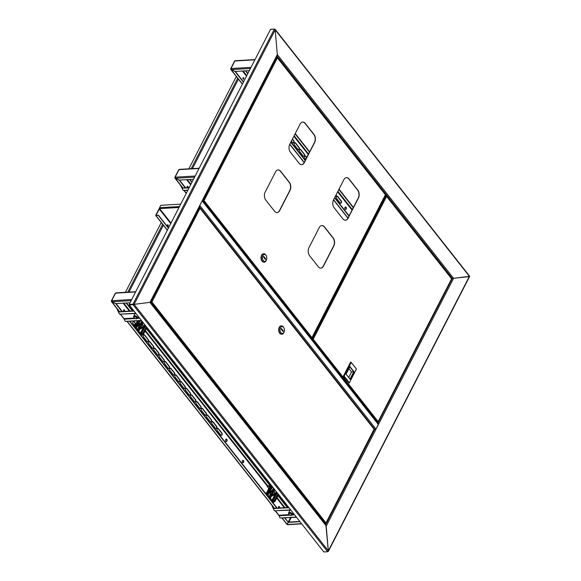 <?xml version="1.0" encoding="UTF-8"?>
<svg xmlns="http://www.w3.org/2000/svg" width="581" height="581" viewBox="0 0 581 581"><rect width="100%" height="100%" fill="white"/><g stroke="black" fill="none" stroke-linecap="round" stroke-linejoin="round"><path stroke-width="0.87" d="M385.167 194.076L385.675 194.562M276.941 55.849L452.301 278.43L451.662 278.466L453.572 278.314L452.301 278.43L377.817 423.36M327.916 551.616L469.404 276.345L275.198 29.842L277.304 54.578L453.572 278.314L378.747 423.912A0.763 0.399 -152.8 0 0 377.89 423.455M469.404 276.345L453.572 278.314L469.354 276.585M133.187 304.437L129.381 304.662L134.109 304.364L133.034 304.727L134.109 304.364L275.198 29.842L277.304 54.578L202.478 200.176A0.763 0.399 27.2 0 1 202.573 200.561A0.763 0.399 27.2 0 1 202.391 200.692L203.205 200.648L202.602 200.503M275.198 29.842L274.711 29.05L275.198 29.842L274.37 29.094L270.572 29.311L129.185 304.415L132.991 304.19L274.37 29.094M270.899 29.297L274.66 29.159M327.771 551.696L328.316 550.868L325.919 525.311L150.261 302.345L199.515 206.509A0.763 0.399 -152.8 0 0 199.421 206.132L202.478 200.176M327.633 551.732L133.034 304.727L129.236 304.952L323.828 551.95L327.633 551.732L328.316 550.868L134.109 304.364L150.043 302.345L133.848 304.379M325.534 525.093L149.942 302.396L199.421 206.132M129.185 304.415L129.236 304.952M374.149 429.432L374.709 429.403A0.763 0.399 27.2 0 1 375.689 429.86L378.376 424.072M328.316 550.868L326.21 526.132L375.689 429.86M375.5 429.671L375.493 429.679A0.763 0.428 141.8 0 0 375.994 429.177L378.384 424.537L202.166 200.866A0.763 0.428 -38.2 0 0 202.232 200.648M167.64 224.789A0.799 0.516 -93.3 0 1 167.727 226.358M168.199 226.089A0.799 0.516 -93.3 0 1 167.379 225.05A0.799 0.516 -93.3 0 1 168.199 226.089M179.006 207.482L159.644 208.608L155.984 215.188L158.555 215.319L156.02 215.66A0.646 0.363 -38.2 0 1 155.781 215.195L158.998 208.928A0.646 0.363 -38.2 0 1 159.55 208.448M171.01 223.039L159.644 208.608A0.646 0.414 -93.3 0 1 159.564 207.7L179.493 206.538M180.727 204.127L160.806 205.289L159.564 207.7M158.446 215.522L168.388 228.137M158.555 215.319L168.49 227.934M199.624 205.725A0.763 0.428 -38.2 0 0 199.777 205.507L202.166 200.866M378.1 423.992A0.763 0.428 141.8 0 1 378.384 424.537M278.989 506.588A0.799 0.516 86.7 0 0 278.778 506.421A0.799 0.516 -93.3 0 1 278.865 507.954A0.799 0.516 86.7 0 0 278.989 506.588M278.64 506.538A0.799 0.516 -93.3 0 1 278.713 507.852M289.788 510.597A2.288 1.191 27.2 0 1 289.803 510.162M275.343 511.004L278.604 515.144A0.763 0.428 -38.2 0 0 278.909 515.253L280.1 517.976L296.317 517.032M273.506 508.39A0.763 0.428 141.8 0 1 273.549 508.273L273.847 508.259A0.763 0.399 -152.8 0 0 272.867 507.794L273.549 508.273M273.818 508.339L274 507.954M273.266 507.024L272.867 507.794L271.893 505.281M273.498 502.166L274.101 500.982M280.1 517.976L296.513 517.279M290.667 509.857L274.443 510.801L273.302 508.615A0.763 0.487 -93.3 0 1 273.644 508.346L288.786 507.467M290.863 510.103L274.443 510.801M167.618 226.307A0.799 0.516 86.7 0 0 167.626 224.796M167.459 224.92A0.799 0.516 -93.3 0 1 167.488 226.198M124.094 309.978A0.799 0.516 86.7 0 0 123.876 309.811A0.799 0.516 -93.3 0 1 123.971 311.343A0.799 0.516 86.7 0 0 124.094 309.978M123.738 309.927A0.799 0.516 -93.3 0 1 123.818 311.242M243.403 77.825A0.799 0.516 86.7 0 0 243.192 77.658A0.799 0.516 -93.3 0 1 243.279 79.19A0.799 0.516 86.7 0 0 243.403 77.825M243.047 77.774A0.799 0.516 -93.3 0 1 243.127 79.089M187.561 186.472A0.799 0.516 86.7 0 0 187.351 186.305A0.799 0.516 -93.3 0 1 187.619 187.663A0.799 0.516 86.7 0 0 187.561 186.472M187.213 186.421A0.799 0.516 -93.3 0 1 187.329 187.685M134.886 313.987A2.288 1.191 27.2 0 1 134.901 313.551M120.449 314.394L123.709 318.533A0.763 0.428 -38.2 0 0 124.014 318.642L125.206 321.366L141.423 320.421M118.611 311.779A0.763 0.428 141.8 0 1 118.655 311.663L118.945 311.648A0.763 0.399 -152.8 0 0 117.972 311.184L118.655 311.663M118.916 311.728L119.105 311.343M182.216 188.012A0.763 0.428 141.8 0 1 182.26 187.895L182.557 187.881A0.763 0.399 -152.8 0 0 181.577 187.416L182.26 187.895M181.846 186.908L181.577 187.416L180.473 185.165M188.869 168.817L236.307 76.518M187.91 190.147L183.153 190.423L182.013 188.237A0.763 0.487 -93.3 0 1 182.354 187.975L189.239 187.569M187.772 190.415L183.153 190.423M118.371 310.414L117.972 311.184L116.999 308.671M125.402 292.323L161.257 222.545M125.206 321.366L141.619 320.668M135.765 313.246L119.548 314.19L118.401 312.004A0.763 0.487 -93.3 0 1 118.749 311.736L133.884 310.857M135.961 313.493L119.548 314.19M291.655 515.296A1.758 0.915 -152.8 0 0 291.008 513.727A1.758 0.915 -152.8 0 0 288.808 513.35A1.758 0.915 -152.8 0 0 288.612 513.771A1.758 0.915 -152.8 0 0 289.81 515.136A1.758 0.915 -152.8 0 0 291.626 515.318A1.758 0.915 -152.8 0 0 291.655 515.296M288.612 513.771L288.597 513.081A2.099 1.089 27.2 0 1 288.663 512.783A2.099 1.089 27.2 0 1 288.83 512.58A2.099 1.089 27.2 0 1 291.248 512.9A2.099 1.089 27.2 0 1 292.396 514.708A2.099 1.089 27.2 0 1 292.221 514.904A2.099 1.089 27.2 0 1 292.192 514.933A2.099 1.089 27.2 0 1 292.156 514.955M288.997 513.481A1.525 0.792 -152.8 0 0 288.873 513.626A1.525 0.792 -152.8 0 0 289.708 514.94A1.525 0.792 -152.8 0 0 291.466 515.173A1.525 0.792 -152.8 0 0 291.589 515.02A1.525 0.792 -152.8 0 0 290.754 513.706A1.525 0.792 -152.8 0 0 288.997 513.481M133.797 316.856A1.758 0.915 -152.8 0 0 133.71 317.161A1.758 0.915 -152.8 0 0 134.915 318.526A1.758 0.915 -152.8 0 0 136.724 318.708A1.758 0.915 -152.8 0 0 136.869 318.577A1.758 0.915 -152.8 0 0 135.86 316.957A1.758 0.915 -152.8 0 0 133.797 316.856M133.71 317.161L133.695 316.471A2.099 1.089 27.2 0 1 133.761 316.173A2.099 1.089 27.2 0 1 133.804 316.108A2.099 1.089 27.2 0 1 136.194 316.202A2.099 1.089 27.2 0 1 137.501 318.097A2.099 1.089 27.2 0 1 137.457 318.163A2.099 1.089 27.2 0 1 137.298 318.323A2.099 1.089 27.2 0 1 137.072 318.432M136.666 318.461A1.525 0.792 -152.8 0 0 136.695 318.417A1.525 0.792 -152.8 0 0 135.743 317.037A1.525 0.792 -152.8 0 0 134 316.972A1.525 0.792 -152.8 0 0 133.971 317.015A1.525 0.792 -152.8 0 0 134.923 318.395A1.525 0.792 -152.8 0 0 136.666 318.461M279.279 506.567A0.799 0.516 86.7 0 0 278.655 507.787A0.799 0.516 86.7 0 0 279.279 506.567M124.385 309.956A0.799 0.516 86.7 0 0 123.76 311.176A0.799 0.516 86.7 0 0 124.385 309.956M226.082 439.12A1.242 0.799 -93.3 0 1 226.496 439.403A1.242 0.799 -93.3 0 1 226.793 440.645A1.242 0.799 -93.3 0 1 226.227 441.553M226.786 439.389A1.242 0.799 86.7 0 0 226.227 439.091A1.242 0.799 86.7 0 0 225.537 439.919A1.242 0.799 86.7 0 0 225.82 441.269A1.242 0.799 86.7 0 0 226.372 441.567A1.242 0.799 86.7 0 0 227.069 440.739A1.242 0.799 86.7 0 0 226.786 439.389M272.474 500.728A1.816 1.162 86.7 0 0 272.896 501.752A1.816 1.162 86.7 0 0 273.709 502.18A1.816 1.162 86.7 0 0 274.537 501.541M242.785 460.319A1.242 0.799 -93.3 0 1 243.192 460.602A1.242 0.799 -93.3 0 1 243.497 461.844A1.242 0.799 -93.3 0 1 242.931 462.752M242.517 462.469A1.242 0.799 -93.3 0 1 242.233 461.118A1.242 0.799 -93.3 0 1 242.931 460.29A1.242 0.799 -93.3 0 1 243.49 460.58A1.242 0.799 -93.3 0 1 243.766 461.931A1.242 0.799 -93.3 0 1 243.076 462.767A1.242 0.799 -93.3 0 1 242.517 462.469M111.581 301.212L111.683 300.689A0.763 0.399 -152.8 0 0 111.392 300.835A0.763 0.399 -152.8 0 0 111.487 301.212L115.67 303.609L111.777 301.764L131.132 300.631M130.035 302.766L115.67 303.602L121.93 311.554M287.951 524.418L287.261 524.505L288.038 522.392L299.992 521.694M284.922 517.954L288.183 522.101L299.781 521.426M284.559 517.976L288.183 522.101L287.261 524.505L286.97 523.96M111.392 300.835L115.27 293.289A0.763 0.399 27.2 0 1 115.561 293.144L116.251 293.056M206.8 417.252A1.336 0.857 -93.3 0 1 206.495 415.8A1.336 0.857 -93.3 0 1 207.243 414.899A1.336 0.857 -93.3 0 1 207.845 415.219L211.353 419.678A1.336 0.857 -93.3 0 1 211.658 421.131A1.336 0.857 -93.3 0 1 210.91 422.024A1.336 0.857 -93.3 0 1 210.307 421.704L206.8 417.252M134.836 325.905L133.093 323.697A1.336 0.857 -93.3 0 1 132.788 322.244A1.336 0.857 -93.3 0 1 133.536 321.351A1.336 0.857 -93.3 0 1 134.138 321.663L135.91 323.922M138.677 328.054A1.336 0.857 -93.3 0 1 138.801 328.033A1.336 0.857 -93.3 0 1 139.404 328.352L139.505 328.476M143.115 334.598A1.336 0.857 -93.3 0 1 142.468 335.157A1.336 0.857 -93.3 0 1 141.866 334.838L140.958 333.683M212.065 423.934A1.336 0.857 -93.3 0 1 211.76 422.481A1.336 0.857 -93.3 0 1 212.508 421.581A1.336 0.857 -93.3 0 1 213.104 421.9L216.619 426.36A1.336 0.857 -93.3 0 1 216.916 427.812A1.336 0.857 -93.3 0 1 216.176 428.705A1.336 0.857 -93.3 0 1 215.573 428.386L212.065 423.934M217.33 430.615A1.336 0.857 -93.3 0 1 217.025 429.163A1.336 0.857 -93.3 0 1 217.773 428.27A1.336 0.857 -93.3 0 1 218.369 428.582L221.884 433.041A1.336 0.857 -93.3 0 1 222.182 434.494A1.336 0.857 -93.3 0 1 221.434 435.387A1.336 0.857 -93.3 0 1 220.838 435.067L217.33 430.615M191.004 397.201A1.336 0.857 -93.3 0 1 190.699 395.748A1.336 0.857 -93.3 0 1 191.447 394.855A1.336 0.857 -93.3 0 1 192.05 395.174L195.557 399.626A1.336 0.857 -93.3 0 1 195.862 401.079A1.336 0.857 -93.3 0 1 195.114 401.979A1.336 0.857 -93.3 0 1 194.512 401.66L191.004 397.201M196.269 403.889A1.336 0.857 -93.3 0 1 195.964 402.43A1.336 0.857 -93.3 0 1 196.712 401.536A1.336 0.857 -93.3 0 1 197.315 401.856L200.823 406.308A1.336 0.857 -93.3 0 1 201.128 407.76A1.336 0.857 -93.3 0 1 200.38 408.661A1.336 0.857 -93.3 0 1 199.777 408.341L196.269 403.889M201.534 410.571A1.336 0.857 -93.3 0 1 201.229 409.118A1.336 0.857 -93.3 0 1 201.977 408.218A1.336 0.857 -93.3 0 1 202.58 408.537L206.088 412.989A1.336 0.857 -93.3 0 1 206.393 414.449A1.336 0.857 -93.3 0 1 205.645 415.342A1.336 0.857 -93.3 0 1 205.042 415.023L201.534 410.571M143.623 337.06A1.336 0.857 -93.3 0 1 143.318 335.607A1.336 0.857 -93.3 0 1 144.066 334.714A1.336 0.857 -93.3 0 1 144.669 335.034L148.177 339.486A1.336 0.857 -93.3 0 1 148.482 340.938A1.336 0.857 -93.3 0 1 147.734 341.839A1.336 0.857 -93.3 0 1 147.131 341.519L143.623 337.06M185.738 390.519A1.336 0.857 -93.3 0 1 185.433 389.067A1.336 0.857 -93.3 0 1 186.181 388.173A1.336 0.857 -93.3 0 1 186.784 388.493L190.292 392.945A1.336 0.857 -93.3 0 1 190.597 394.397A1.336 0.857 -93.3 0 1 189.849 395.298A1.336 0.857 -93.3 0 1 189.246 394.978L185.738 390.519M180.473 383.838A1.336 0.857 -93.3 0 1 180.168 382.385A1.336 0.857 -93.3 0 1 180.916 381.492A1.336 0.857 -93.3 0 1 181.519 381.811L185.027 386.263A1.336 0.857 -93.3 0 1 185.332 387.716A1.336 0.857 -93.3 0 1 184.584 388.609A1.336 0.857 -93.3 0 1 183.988 388.297L180.473 383.838M175.208 377.156A1.336 0.857 -93.3 0 1 174.91 375.704A1.336 0.857 -93.3 0 1 175.658 374.81A1.336 0.857 -93.3 0 1 176.254 375.123L179.761 379.582A1.336 0.857 -93.3 0 1 180.066 381.034A1.336 0.857 -93.3 0 1 179.318 381.928A1.336 0.857 -93.3 0 1 178.723 381.615L175.208 377.156M169.942 370.475A1.336 0.857 -93.3 0 1 169.645 369.022A1.336 0.857 -93.3 0 1 170.393 368.122A1.336 0.857 -93.3 0 1 170.988 368.441L174.496 372.9A1.336 0.857 -93.3 0 1 174.801 374.353A1.336 0.857 -93.3 0 1 174.053 375.246A1.336 0.857 -93.3 0 1 173.458 374.927L169.942 370.475M164.684 363.793A1.336 0.857 -93.3 0 1 164.379 362.341A1.336 0.857 -93.3 0 1 165.127 361.44A1.336 0.857 -93.3 0 1 165.723 361.76L169.238 366.219A1.336 0.857 -93.3 0 1 169.536 367.671A1.336 0.857 -93.3 0 1 168.788 368.565A1.336 0.857 -93.3 0 1 168.192 368.245L164.684 363.793M159.419 357.112A1.336 0.857 -93.3 0 1 159.114 355.659A1.336 0.857 -93.3 0 1 159.862 354.759A1.336 0.857 -93.3 0 1 160.458 355.078L163.973 359.53A1.336 0.857 -93.3 0 1 164.27 360.99A1.336 0.857 -93.3 0 1 163.522 361.883A1.336 0.857 -93.3 0 1 162.927 361.564L159.419 357.112M154.154 350.43A1.336 0.857 -93.3 0 1 153.849 348.97A1.336 0.857 -93.3 0 1 154.597 348.077A1.336 0.857 -93.3 0 1 155.192 348.397L158.707 352.849A1.336 0.857 -93.3 0 1 159.012 354.308A1.336 0.857 -93.3 0 1 158.264 355.202A1.336 0.857 -93.3 0 1 157.662 354.882L154.154 350.43M148.889 343.749A1.336 0.857 -93.3 0 1 148.583 342.289A1.336 0.857 -93.3 0 1 149.332 341.396A1.336 0.857 -93.3 0 1 149.934 341.715L153.442 346.167A1.336 0.857 -93.3 0 1 153.747 347.62A1.336 0.857 -93.3 0 1 152.999 348.52A1.336 0.857 -93.3 0 1 152.396 348.201L148.889 343.749M273.564 502.173A1.816 1.162 86.7 0 0 274.348 501.301M207.097 414.928A1.336 0.857 -93.3 0 1 207.548 415.233L211.063 419.693A1.336 0.857 -93.3 0 1 211.382 421.036A1.336 0.857 -93.3 0 1 210.758 422.017M133.39 321.38A1.336 0.857 -93.3 0 1 133.848 321.685L135.794 324.154M138.685 328.069A1.336 0.857 -93.3 0 1 139.106 328.367L139.324 328.635M142.882 334.431A1.336 0.857 -93.3 0 1 142.323 335.143M212.363 421.61A1.336 0.857 -93.3 0 1 212.813 421.922L216.321 426.374A1.336 0.857 -93.3 0 1 216.648 427.718A1.336 0.857 -93.3 0 1 216.023 428.698M217.628 428.291A1.336 0.857 -93.3 0 1 218.078 428.604L221.586 433.056A1.336 0.857 -93.3 0 1 221.913 434.399A1.336 0.857 -93.3 0 1 221.288 435.38M191.302 394.884A1.336 0.857 -93.3 0 1 191.759 395.189L195.267 399.648A1.336 0.857 -93.3 0 1 195.586 400.992A1.336 0.857 -93.3 0 1 194.969 401.965M196.567 401.565A1.336 0.857 -93.3 0 1 197.017 401.87L200.532 406.33A1.336 0.857 -93.3 0 1 200.852 407.673A1.336 0.857 -93.3 0 1 200.234 408.646M201.832 408.247A1.336 0.857 -93.3 0 1 202.282 408.552L205.797 413.011A1.336 0.857 -93.3 0 1 206.117 414.355A1.336 0.857 -93.3 0 1 205.492 415.328M143.921 334.743A1.336 0.857 -93.3 0 1 144.371 335.048L147.886 339.5A1.336 0.857 -93.3 0 1 148.206 340.851A1.336 0.857 -93.3 0 1 147.581 341.824M186.036 388.202A1.336 0.857 -93.3 0 1 186.494 388.507L190.002 392.959A1.336 0.857 -93.3 0 1 190.321 394.303A1.336 0.857 -93.3 0 1 189.704 395.283M180.771 381.521A1.336 0.857 -93.3 0 1 181.228 381.826L184.736 386.278A1.336 0.857 -93.3 0 1 185.056 387.621A1.336 0.857 -93.3 0 1 184.438 388.602M175.513 374.832A1.336 0.857 -93.3 0 1 175.963 375.144L179.471 379.596A1.336 0.857 -93.3 0 1 179.79 380.94A1.336 0.857 -93.3 0 1 179.173 381.92M170.248 368.151A1.336 0.857 -93.3 0 1 170.698 368.463L174.206 372.915A1.336 0.857 -93.3 0 1 174.525 374.258A1.336 0.857 -93.3 0 1 173.908 375.239M164.982 361.469A1.336 0.857 -93.3 0 1 165.432 361.781L168.94 366.233A1.336 0.857 -93.3 0 1 169.26 367.577A1.336 0.857 -93.3 0 1 168.643 368.557M159.717 354.788A1.336 0.857 -93.3 0 1 160.167 355.093L163.675 359.552A1.336 0.857 -93.3 0 1 164.002 360.895A1.336 0.857 -93.3 0 1 163.377 361.869M154.452 348.106A1.336 0.857 -93.3 0 1 154.902 348.411L158.41 352.87A1.336 0.857 -93.3 0 1 158.736 354.214A1.336 0.857 -93.3 0 1 158.112 355.187M149.186 341.425A1.336 0.857 -93.3 0 1 149.637 341.73L153.152 346.189A1.336 0.857 -93.3 0 1 153.471 347.532A1.336 0.857 -93.3 0 1 152.847 348.506M287.668 507.533L278.125 495.426M274.196 490.437L273.005 488.919M271.095 486.5L146.514 328.367M142.577 323.377L141.386 321.859M132.766 310.922L126.505 302.977M287.305 507.554L277.979 495.716M270.078 485.687L146.361 328.657M132.403 310.944L126.142 302.991M301.554 523.677L287.275 524.476M129.665 321.366L276.832 508.164M116.033 303.587L122.293 311.532M130.028 321.344L277.188 508.143M187.917 187.648A0.799 0.516 86.7 0 0 187.496 186.261A0.799 0.516 86.7 0 0 187.242 187.685M175.055 177.706L175.15 177.183A0.763 0.399 -152.8 0 0 174.866 177.328A0.763 0.399 -152.8 0 0 174.961 177.713L179.144 180.103L175.244 178.258L194.606 177.132M193.502 179.268L179.144 180.103L185.216 187.808M174.866 177.328L178.745 169.783A0.763 0.399 27.2 0 1 179.028 169.637L179.718 169.55M192.05 182.1L189.98 179.471M191.897 182.39L189.617 179.493M179.507 180.081L185.571 187.786M243.693 77.81A0.799 0.516 86.7 0 0 243.069 79.023A0.799 0.516 86.7 0 0 243.693 77.81M345.397 206.967A1.242 0.799 -93.3 0 1 345.804 207.25A1.242 0.799 -93.3 0 1 346.102 208.492A1.242 0.799 -93.3 0 1 345.535 209.407M346.094 207.235A1.242 0.799 86.7 0 0 345.542 206.938A1.242 0.799 86.7 0 0 344.845 207.773A1.242 0.799 86.7 0 0 345.129 209.124A1.242 0.799 86.7 0 0 345.68 209.414A1.242 0.799 86.7 0 0 346.378 208.586A1.242 0.799 86.7 0 0 346.094 207.235M230.889 69.059L230.991 68.536A0.763 0.399 -152.8 0 0 230.701 68.681A0.763 0.399 -152.8 0 0 230.795 69.066L234.985 71.456L231.085 69.611L250.44 68.485M249.343 70.621L234.985 71.456L243.41 82.153M230.701 68.681L234.579 61.136A0.763 0.399 27.2 0 1 234.869 60.99L235.559 60.903M336.174 194.686A1.336 0.857 -93.3 0 1 335.484 196.552A1.336 0.857 -93.3 0 1 335.23 196.516M336.639 198.462A1.336 0.857 -93.3 0 1 336.334 197.01A1.336 0.857 -93.3 0 1 337.082 196.117A1.336 0.857 -93.3 0 1 337.677 196.436L341.192 200.888A1.336 0.857 -93.3 0 1 341.497 202.341A1.336 0.857 -93.3 0 1 340.749 203.241A1.336 0.857 -93.3 0 1 340.146 202.922L336.639 198.462M305.809 159.339L305.047 158.373A1.336 0.857 -93.3 0 1 304.749 156.914A1.336 0.857 -93.3 0 1 305.49 156.02A1.336 0.857 -93.3 0 1 306.093 156.34L306.855 157.306M299.781 151.692A1.336 0.857 -93.3 0 1 299.484 150.232A1.336 0.857 -93.3 0 1 300.232 149.339A1.336 0.857 -93.3 0 1 300.827 149.658L304.335 154.11A1.336 0.857 -93.3 0 1 304.64 155.563A1.336 0.857 -93.3 0 1 303.892 156.463A1.336 0.857 -93.3 0 1 303.297 156.144L299.781 151.692M294.516 145.003A1.336 0.857 -93.3 0 1 294.218 143.551A1.336 0.857 -93.3 0 1 294.966 142.657A1.336 0.857 -93.3 0 1 295.562 142.977L299.07 147.429A1.336 0.857 -93.3 0 1 299.375 148.881A1.336 0.857 -93.3 0 1 298.627 149.782A1.336 0.857 -93.3 0 1 298.031 149.462L294.516 145.003M292.446 139.019L293.812 140.747A1.336 0.857 -93.3 0 1 294.109 142.2A1.336 0.857 -93.3 0 1 293.361 143.1A1.336 0.857 -93.3 0 1 292.766 142.781L291.401 141.052M335.956 195.093A1.336 0.857 -93.3 0 1 335.331 196.545M336.936 196.146A1.336 0.857 -93.3 0 1 337.387 196.451L340.894 200.903A1.336 0.857 -93.3 0 1 341.221 202.246A1.336 0.857 -93.3 0 1 340.597 203.227M305.345 156.049A1.336 0.857 -93.3 0 1 305.802 156.354L306.732 157.538M300.086 149.368A1.336 0.857 -93.3 0 1 300.537 149.673L304.045 154.132A1.336 0.857 -93.3 0 1 304.364 155.476A1.336 0.857 -93.3 0 1 303.747 156.449M294.821 142.686A1.336 0.857 -93.3 0 1 295.271 142.991L298.779 147.443A1.336 0.857 -93.3 0 1 299.099 148.794A1.336 0.857 -93.3 0 1 298.481 149.767M292.33 139.258L293.514 140.762A1.336 0.857 -93.3 0 1 293.841 142.105A1.336 0.857 -93.3 0 1 293.216 143.086M353.43 207.417L339.021 189.13M309.658 151.852L295.25 133.572M247.884 73.453L245.814 70.824M353.284 207.707L338.876 189.421M309.506 152.142L295.097 133.855M247.738 73.743L245.458 70.846M290.776 142.272L305.185 160.559M334.547 197.838L348.956 216.125M235.341 71.434L243.562 81.863M290.921 141.982L305.33 160.269M334.7 197.547L349.108 215.834M325.6 523.699L374.07 429.214L199.581 207.737L198.862 207.78L200.009 208.434L151.939 301.96L150.414 302.055M199.319 207.773L150.973 301.837L150.508 301.866M151.714 301.975L151.111 302.011L151.939 301.96L326.064 522.973L324.706 523.771M151.111 302.047L150.392 302.091M325.491 523.728L151.009 302.251L150.29 302.294M326.064 522.973L325.621 523.517M200.009 208.434L199.479 207.94M281.255 325.861A4.198 2.694 86.7 0 0 281.11 325.861A4.198 2.694 86.7 0 0 278.764 328.679A4.198 2.694 86.7 0 0 279.715 333.247A4.198 2.694 86.7 0 0 281.603 334.242A4.198 2.694 86.7 0 0 281.749 334.228M283.964 328.011L283.76 327.604A4.198 2.694 86.7 0 0 283.288 326.842A4.198 2.694 86.7 0 0 281.407 325.847A4.198 2.694 86.7 0 0 279.054 328.657A4.198 2.694 86.7 0 0 280.006 333.225A4.198 2.694 86.7 0 0 281.894 334.228A4.198 2.694 86.7 0 0 284.029 332.201L284.182 331.773A3.435 2.201 86.7 0 0 283.964 328.011A3.435 2.201 86.7 0 0 283.572 327.393A3.435 2.201 86.7 0 0 280.478 327.771A3.435 2.201 86.7 0 0 280.892 332.615A3.435 2.201 86.7 0 0 284.182 331.773M283.354 330.952L281.407 328.476L281.11 329.057L283.056 331.533L283.354 330.952L282.635 330.988M312.68 336.66A1.242 0.697 141.8 0 1 312.643 337.35A1.242 0.697 141.8 0 1 311.946 338.091M385.116 195.724L386.648 196.334L313.224 339.195L312.295 339.486L313.224 339.195L378.158 421.61L377.853 422.329L378.158 421.61L377.054 422.394M378.158 421.61L451.546 278.931M451.575 278.749L386.118 195.841M386.648 196.334L386.22 195.637L385.123 195.703M313.021 339.21L311.583 339.289M312.396 339.246L311.452 339.122M313.224 339.195L312.258 339.072L385.958 195.674M312.396 339.282L311.612 339.326M377.585 422.365L312.295 339.486L311.765 339.515M351.185 362.413L350.583 362.174L343.378 376.19L349.239 383.046L343.814 376.168L351.018 362.152L356.436 369.029L349.239 383.046L356.414 369.044L351.185 362.413L344.134 376.132L349.355 382.77M343.378 376.19L344.134 376.132M346.109 374.142L350.009 379.088L353.742 371.84L349.842 366.887L346.087 374.157L349.965 366.611L354.061 371.804L350.183 379.349L346.087 374.157M348.723 377.454L351.549 371.963L354.061 371.804M351.549 371.963L348.934 368.652M346.399 177.633A5.73 3.675 -93.3 0 1 348.861 178.999L357.54 190.016A5.73 3.675 -93.3 0 1 358.23 198.077L347.866 218.245A5.73 3.675 -93.3 0 1 345.375 220.243M302.621 122.068A5.73 3.675 -93.3 0 1 305.09 123.441L313.769 134.451A5.73 3.675 -93.3 0 1 314.452 142.519L304.088 162.687A5.73 3.675 -93.3 0 1 301.597 164.684M321.787 225.515A5.73 3.675 -93.3 0 1 324.256 226.88L332.935 237.898A5.73 3.675 -93.3 0 1 333.617 245.959L323.254 266.127A5.73 3.675 -93.3 0 1 320.763 268.124M278.016 169.95A5.73 3.675 -93.3 0 1 280.485 171.322L289.156 182.332A5.73 3.675 -93.3 0 1 289.846 190.401L279.483 210.569A5.73 3.675 -93.3 0 1 276.992 212.566M334.228 207.867L342.906 218.877A5.73 3.675 86.7 0 0 345.477 220.243A5.73 3.675 86.7 0 0 348.07 218.238L358.433 198.07A5.73 3.675 86.7 0 0 357.743 190.002L349.065 178.992A5.73 3.675 86.7 0 0 346.501 177.626A5.73 3.675 86.7 0 0 343.908 179.631L333.545 199.799A5.73 3.675 86.7 0 0 334.228 207.867M290.456 152.302L299.135 163.312A5.73 3.675 86.7 0 0 301.699 164.677A5.73 3.675 86.7 0 0 304.291 162.673L314.655 142.505A5.73 3.675 86.7 0 0 313.972 134.443L305.294 123.426A5.73 3.675 86.7 0 0 302.723 122.061A5.73 3.675 86.7 0 0 300.13 124.065L289.766 144.233A5.73 3.675 86.7 0 0 290.456 152.302M309.622 255.742L318.301 266.759A5.73 3.675 86.7 0 0 320.872 268.124A5.73 3.675 86.7 0 0 323.457 266.12L333.828 245.952A5.73 3.675 86.7 0 0 333.138 237.883L324.459 226.873A5.73 3.675 86.7 0 0 321.889 225.508A5.73 3.675 86.7 0 0 319.296 227.512L308.932 247.68A5.73 3.675 86.7 0 0 309.622 255.742M265.844 200.184L274.522 211.194A5.73 3.675 86.7 0 0 277.093 212.559A5.73 3.675 86.7 0 0 279.686 210.554L290.05 190.386A5.73 3.675 86.7 0 0 289.36 182.325L280.688 171.308A5.73 3.675 86.7 0 0 278.117 169.942A5.73 3.675 86.7 0 0 275.525 171.947L265.161 192.115A5.73 3.675 86.7 0 0 265.844 200.184M276.302 57.105L277.457 57.737L204.033 200.598L203.103 200.888L204.033 200.598L311.961 337.583L311.656 338.302L311.961 337.583L310.857 338.367M311.961 337.583L385.348 194.904M385.377 194.729L276.926 57.243M277.457 57.737L277.028 57.04L276.309 57.083M203.829 200.612L203.205 200.648M204.033 200.598L203.067 200.474L276.767 57.076M203.205 200.685L202.42 200.735M311.387 338.338L203.103 200.888L202.573 200.917M263.607 253.781A4.198 2.694 86.7 0 0 263.462 253.788A4.198 2.694 86.7 0 0 261.116 256.599A4.198 2.694 86.7 0 0 262.067 261.167A4.198 2.694 86.7 0 0 263.948 262.169A4.198 2.694 86.7 0 0 264.101 262.154M266.316 255.938L266.113 255.531A4.198 2.694 86.7 0 0 265.64 254.768A4.198 2.694 86.7 0 0 263.752 253.766A4.198 2.694 86.7 0 0 261.406 256.584A4.198 2.694 86.7 0 0 262.358 261.152A4.198 2.694 86.7 0 0 264.246 262.154A4.198 2.694 86.7 0 0 266.381 260.128L266.534 259.7A3.435 2.201 86.7 0 0 266.316 255.938A3.435 2.201 86.7 0 0 265.924 255.313A3.435 2.201 86.7 0 0 262.83 255.698A3.435 2.201 86.7 0 0 263.244 260.535A3.435 2.201 86.7 0 0 266.534 259.7M263.462 256.976L265.408 259.453L265.706 258.872L263.759 256.395L263.462 256.976M264.987 258.915L265.706 258.872M276.389 491.737L272.002 500.263L273.368 500.444A0.763 0.399 -152.8 0 1 274.341 500.902L274.639 501.664L273.564 500.691L272.685 500.742A0.763 0.399 -152.8 0 1 271.712 500.285L267.224 494.591A0.763 0.399 -152.8 0 1 267.129 494.206A0.763 0.399 -152.8 0 1 267.42 494.061L268.444 493.937L267.812 493L271.596 485.643M272.002 500.263L267.521 494.569L268.495 494.257A0.763 0.399 -152.8 0 0 268.785 494.111A0.763 0.399 -152.8 0 0 268.691 493.727L267.812 493M274.66 489.536L273.818 491.17M271.465 495.746L270.746 497.14A1.336 0.857 -93.3 0 1 270.288 497.583M274.828 489.754L274.021 491.323M272.336 490.567A1.336 0.857 -93.3 0 1 272.511 489.877L273.462 488.018M271.792 495.658L271.044 497.125A1.336 0.857 -93.3 0 1 270.434 497.59A1.336 0.857 -93.3 0 1 269.606 496.842A1.336 0.857 -93.3 0 1 269.678 495.39L270.586 493.625M271.763 485.861L268.102 492.986M274.929 501.65L278.589 494.525M273.012 492.659A1.147 0.734 -93.3 0 1 273.636 491.976A1.147 0.734 -93.3 0 1 274.392 493.574A1.147 0.734 -93.3 0 1 273.767 494.264A1.147 0.734 -93.3 0 1 273.012 492.659M273.6 491.976A1.147 0.734 86.7 0 0 272.917 492.782A1.147 0.734 86.7 0 0 273.252 494.075A1.147 0.734 86.7 0 0 273.731 494.264M272.286 490.894L271.16 491.969L271.138 494.17L272.249 495.513L270.964 494.22L270.986 491.911L272.286 490.894L273.469 490.938L274.69 492.158L274.857 493.247L274.225 494.83L272.431 495.39M270.964 494.22L272.213 494.104L273.433 495.332M270.986 491.911L272.235 491.904L273.469 490.938M272.213 494.104L272.235 491.904M274.254 491.541A1.91 1.227 -93.3 0 1 274.857 493.247A1.91 1.227 -93.3 0 1 274.225 494.83A1.91 1.227 86.7 0 1 272.997 494.707A1.91 1.227 -93.3 0 1 272.402 492.993A1.91 1.227 -93.3 0 1 273.026 491.41A1.91 1.227 -93.3 0 1 274.254 491.541M144.771 324.677L140.391 333.203L141.749 333.385A0.763 0.399 -152.8 0 1 142.73 333.85L143.02 334.605L141.946 333.632L141.074 333.683A0.763 0.399 -152.8 0 1 140.094 333.225L135.613 327.531A0.763 0.399 -152.8 0 1 135.518 327.147A0.763 0.399 -152.8 0 1 135.809 327.001L136.68 326.95M140.391 333.203L135.903 327.517L136.876 327.197A0.763 0.399 -152.8 0 0 137.167 327.052A0.763 0.399 -152.8 0 0 137.072 326.667L136.194 325.941L136.782 326.689M143.042 322.477L142.2 324.111M139.854 328.686L139.135 330.081A1.336 0.857 -93.3 0 1 138.67 330.524M143.216 322.695L142.403 324.263M140.718 323.508A1.336 0.857 -93.3 0 1 140.892 322.818L141.851 320.959M140.181 328.599L139.425 330.066A1.336 0.857 -93.3 0 1 138.823 330.531A1.336 0.857 -93.3 0 1 137.987 329.783A1.336 0.857 -93.3 0 1 138.06 328.33L138.968 326.566M139.113 320.814L136.491 325.926M138.823 320.835L136.194 325.941M143.311 334.591L146.971 327.466M134.24 325.157A2.201 1.416 -93.3 0 1 134.756 324.459M134.792 325.854A2.288 1.467 -93.3 0 1 134.857 325.483A2.288 1.467 -93.3 0 1 135.772 324.191M141.394 325.6A1.147 0.734 -93.3 0 1 142.018 324.917A1.147 0.734 -93.3 0 1 142.773 326.515A1.147 0.734 -93.3 0 1 142.149 327.205A1.147 0.734 -93.3 0 1 141.394 325.6M141.982 324.917A1.147 0.734 86.7 0 0 141.299 325.723A1.147 0.734 86.7 0 0 141.633 327.016A1.147 0.734 86.7 0 0 142.113 327.205M140.667 323.835L139.542 324.91L139.52 327.11L140.631 328.454L139.353 327.161L139.367 324.859L140.667 323.835L141.858 323.878L143.071 325.099L143.238 326.188L142.614 327.771L140.813 328.33M139.353 327.161L140.602 327.045L141.822 328.272M139.367 324.859L140.617 324.852L141.858 323.878M140.602 327.045L140.617 324.852M142.643 324.481A1.91 1.227 -93.3 0 1 143.238 326.188A1.91 1.227 -93.3 0 1 142.614 327.771A1.91 1.227 86.7 0 1 141.386 327.648A1.91 1.227 -93.3 0 1 140.784 325.934A1.91 1.227 -93.3 0 1 141.415 324.351A1.91 1.227 -93.3 0 1 142.643 324.481M265.684 493.538L265.938 493.523A0.951 0.537 141.8 0 0 267.042 492.753L270.325 486.37A0.951 0.537 141.8 0 0 270.339 485.825A0.951 0.537 141.8 0 0 269.969 485.687L267.26 485.847L267.035 486.282L269.882 486.399L266.606 492.782L265.364 493.131M272.402 500.713A0.951 0.537 141.8 0 1 271.792 500.945L271.538 500.96M270.463 494.453L270.158 494.475A1.336 0.857 86.7 0 0 271.087 495.767A1.336 0.857 86.7 0 0 271.363 495.68M267.035 486.282L268.8 488.512M137.457 320.915L134.988 325.723L133.753 326.072M137.9 320.886L135.424 325.694A0.951 0.537 141.8 0 1 134.32 326.464L134.073 326.478M140.791 333.654A0.951 0.537 141.8 0 1 140.174 333.886L139.919 333.901M138.539 327.401A1.336 0.857 86.7 0 0 139.476 328.708A1.336 0.857 86.7 0 0 139.745 328.621M136.782 320.952L137.181 321.453M374.709 429.403L325.621 524.926M159.201 208.92L170.741 223.562M156.02 215.66L167.386 230.091M199.392 206.749L374.803 429.403M199.777 205.507L375.994 429.177M294.218 514.359L292.519 514.461M289.12 514.657L278.909 515.253L275.554 510.997M279.991 496.305L279.526 497.198M284.596 503.633L285.06 502.739M279.258 495.368L278.793 496.268M278.953 515.79L289.846 515.158M292.047 515.027L294.625 514.875M273.302 508.615L288.968 507.7M139.317 317.749L137.624 317.851M134.226 318.047L124.014 318.642L120.652 314.386M163.363 225.217L128.989 292.112M129.701 307.029L130.159 306.129M186.327 193.233L184.264 190.619M238.5 79.023L192.456 168.606M237.68 78.261L191.207 168.679M182.013 188.237L189.108 187.823M162.629 224.288L127.74 292.185M124.058 319.18L134.952 318.548M137.152 318.417L139.723 318.272M118.401 312.004L134.073 311.089M291.132 517.591L288.837 522.065M135.584 291.974L115.561 293.144L111.683 300.689L131.705 299.52M290.507 517.627L288.212 522.101M123.15 303.166L129.41 311.118M145.127 331.061L267.187 485.992M276.745 498.12L284.312 507.729M284.966 507.685L277.014 497.59M267.732 485.818L145.395 330.538M130.064 311.075L123.804 303.129M287.261 524.505L282.221 518.114M274.486 508.295L127.326 321.504M119.592 311.685L111.777 301.764M199.051 168.468L179.028 169.637L175.15 177.183L195.172 176.014M186.624 179.667L190.662 184.794M190.931 184.264L187.278 179.623M182.877 187.939L175.244 178.258M254.892 59.821L234.869 60.99L230.991 68.536L251.014 67.367M242.466 71.02L246.504 76.147M293.863 136.266L308.271 154.546M337.641 191.824L352.042 210.111M352.318 209.588L337.91 191.302M308.54 154.023L294.131 135.736M246.772 75.617L243.119 70.984M347.99 217.998L333.581 199.719M304.219 162.44L289.81 144.153M242.444 84.034L231.085 69.611M151.401 300.13A1.663 0.944 -38.2 0 0 151.626 299.687M151.118 300.682A1.663 0.944 -38.2 0 0 151.779 299.389M151.075 300.755A1.554 0.879 -38.2 0 0 151.685 299.898M383.7 198.477A1.554 0.879 -38.2 0 0 384.753 197.496A1.554 0.879 -38.2 0 0 384.869 197.235M383.714 198.441A1.663 0.944 -38.2 0 0 384.775 197.424A1.663 0.944 -38.2 0 0 384.847 196.4A1.663 0.944 -38.2 0 0 384.796 196.349A1.663 0.944 -38.2 0 1 384.687 197.3A1.663 0.944 -38.2 0 1 383.852 198.179M384.019 197.852A1.554 0.879 -38.2 0 0 384.542 197.228A1.554 0.879 -38.2 0 0 384.709 196.516M275.394 58.87A1.663 0.944 -38.2 0 0 275.619 58.42M275.111 59.422A1.663 0.944 -38.2 0 0 275.772 58.122M275.067 59.494A1.554 0.879 -38.2 0 0 275.677 58.637M273.368 500.444L277.268 492.855M272.489 500.495L276.752 492.201M267.42 494.061L267.906 493.124M272.351 486.609L268.691 493.727M274.341 500.902L278.001 493.785M272.925 490.967A2.571 1.649 86.7 0 0 270.746 491.867A2.571 1.649 86.7 0 0 271.349 495.339A2.571 1.649 86.7 0 0 273.179 495.346M271.654 490.742A2.491 1.598 86.7 0 0 270.303 492.601A2.491 1.598 86.7 0 0 271.051 495.295M141.749 333.385L145.657 325.796M140.878 333.436L145.141 325.142M135.809 327.001L136.288 326.064M140.108 320.756L137.072 326.667M142.73 333.85L146.39 326.725M134.276 325.2A2.288 1.467 -93.3 0 1 135.424 324.154L134.102 325.556M141.306 323.907A2.571 1.649 86.7 0 0 139.128 324.808A2.571 1.649 86.7 0 0 139.738 328.28A2.571 1.649 86.7 0 0 141.561 328.287M140.036 323.682A2.491 1.598 86.7 0 0 138.685 325.542A2.491 1.598 86.7 0 0 139.44 328.236M265.938 493.523L271.792 500.945M267.042 492.753L267.55 493.4M269.519 495.898L270.637 497.314M270.325 486.37L270.833 487.016M272.736 489.434L273.934 490.952M134.32 326.464L140.174 333.886M135.424 325.694L135.932 326.34M137.908 328.839L139.019 330.262M141.125 322.375L142.316 323.893M275.06 29.21L469.571 276.106M469.608 276.512L328.301 551.471M155.766 215.573L167.313 230.229M202.282 200.554L378.398 424.101M202.573 200.561L277.173 55.398M285.235 502.957L284.77 503.858M184.054 190.633L186.24 193.4M130.34 306.354L129.875 307.247M292.396 514.708L293.223 513.096M288.663 512.783L290.013 510.154M291.626 515.318L292.192 514.933M136.724 318.708L137.298 318.323M133.761 316.173L135.119 313.544M137.501 318.097L138.322 316.492M287.602 524.687L301.706 523.866M115.902 292.875L135.714 291.72M111.472 301.655L119.388 311.699M127.116 321.511L274.283 508.31M282.017 518.121L286.956 524.396M179.376 169.369L199.181 168.214M174.946 178.149L182.666 187.953M235.211 60.722L255.023 59.567M230.78 69.502L242.364 84.201M289.723 144.32L304.132 162.607M333.501 199.886L347.903 218.165M326.043 523.496L374.287 429.628M199.886 207.896L374.287 429.257M151.786 299.368L151.053 300.805M378.158 422.082L451.764 278.865M386.51 195.775L451.72 278.546M384.796 196.342L384.789 197.482L383.678 198.513M311.961 338.055L385.566 194.846M277.319 57.185L385.523 194.526M275.045 59.545L275.779 58.107M271.559 485.6L267.129 494.206M268.785 494.111L272.525 486.827M273.237 495.339L272.198 495.92L271.066 495.44C269.824 491.838 270.47 490.357 273.012 490.989M138.757 320.835L135.518 327.147M137.167 327.052L140.413 320.741M141.626 328.28L140.587 328.861L139.447 328.381C138.205 324.779 138.852 323.297 141.401 323.929M270.339 485.825L271.007 486.667M272.917 489.086L274.109 490.604M141.299 322.027L142.49 323.544"/></g></svg>
